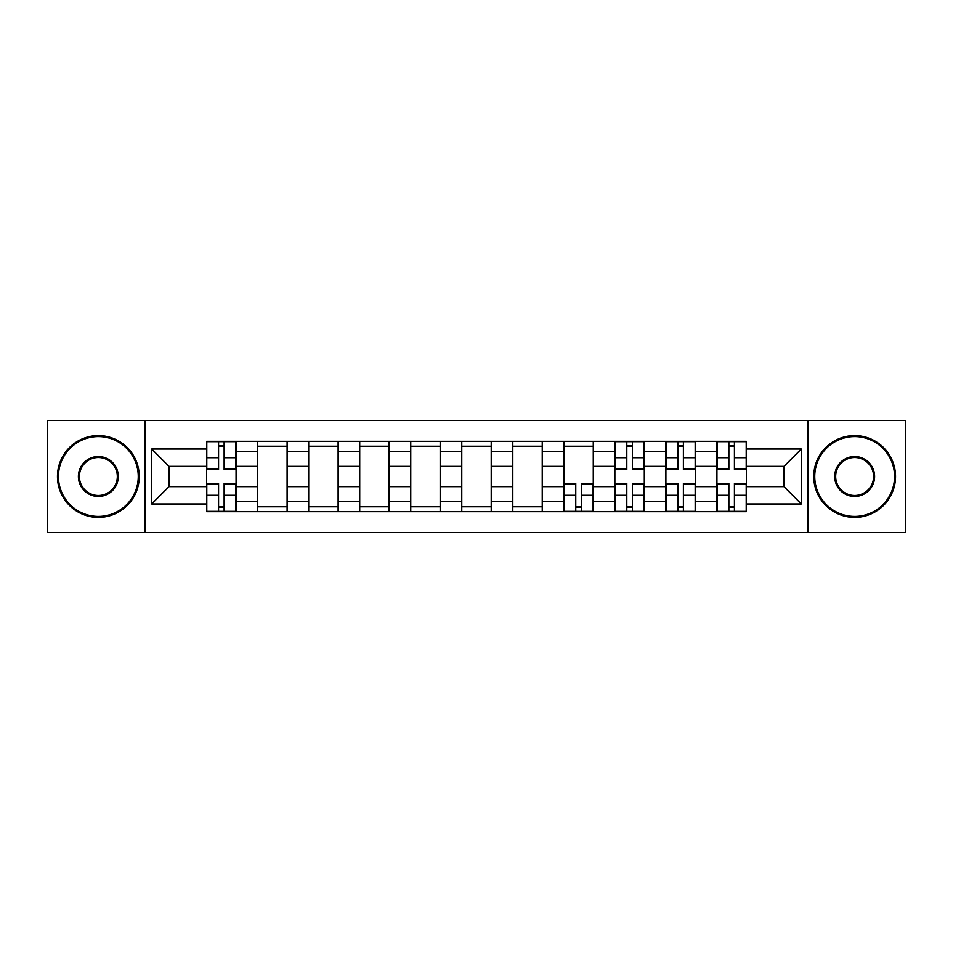 <?xml version="1.0" encoding="UTF-8"?>
<svg xmlns="http://www.w3.org/2000/svg" width="953" height="953" viewBox="0 0 953 953"><rect width="100%" height="100%" fill="white"/><g stroke="black" fill="none" stroke-linecap="round" stroke-linejoin="round"><path stroke-width="1.43" d="M807.87 532.596L905.35 532.596L905.35 420.404L47.65 420.404L47.65 532.596L807.87 532.596L807.87 420.404M257.655 511.666L257.655 451.317L236.07 451.317L236.07 511.666M236.07 451.317L236.07 441.334M257.655 451.317L257.655 441.334M287.103 441.334L287.103 511.666M308.689 511.666L308.689 441.334M338.124 441.334L338.124 511.666M359.722 511.666L359.722 441.334M389.158 441.334L389.158 511.666M410.755 511.666L410.755 441.334M440.191 441.334L440.191 511.666M461.776 511.666L461.776 441.334M491.224 441.334L491.224 511.666M512.809 511.666L512.809 441.334M542.245 441.334L542.245 511.666M563.842 511.666L563.842 441.334M593.278 441.334L593.278 511.666M614.876 511.666L614.876 441.334M644.311 441.334L644.311 511.666M665.897 511.666L665.897 441.334M695.345 441.334L695.345 511.666M716.93 511.666L716.93 441.334M716.93 486.638L695.345 486.638M665.897 486.638L644.311 486.638M614.876 486.638L593.278 486.638M563.842 486.638L542.245 486.638M512.809 486.638L491.224 486.638M461.776 486.638L440.191 486.638M410.755 486.638L389.158 486.638M359.722 486.638L338.124 486.638M308.689 486.638L287.103 486.638M257.655 486.638L236.07 486.638M716.93 466.362L695.345 466.362M665.897 466.362L644.311 466.362M614.876 466.362L593.278 466.362M563.842 466.362L542.245 466.362M512.809 466.362L491.224 466.362M461.776 466.362L440.191 466.362M410.755 466.362L389.158 466.362M359.722 466.362L338.124 466.362M308.689 466.362L287.103 466.362M257.655 466.362L236.07 466.362M169.015 486.638L206.634 486.638L206.634 466.362L169.015 466.362L169.015 486.638L151.67 503.982L151.67 449.018L206.634 449.018L206.634 466.362M746.366 466.362L746.366 486.638L783.985 486.638L783.985 466.362L746.366 466.362L746.366 441.334L206.634 441.334L206.634 449.018M746.366 449.018L801.33 449.018L801.33 503.982L746.366 503.982L746.366 486.638M206.634 486.638L206.634 511.666L746.366 511.666L746.366 503.982M206.634 503.982L151.67 503.982M145.13 532.596L145.13 420.404M224.134 506.758L218.571 506.758M218.571 446.242L224.134 446.242M287.103 506.758L257.655 506.758M257.655 446.242L287.103 446.242M338.124 506.758L308.689 506.758M308.689 446.242L338.124 446.242M389.158 506.758L359.722 506.758M359.722 446.242L389.158 446.242M440.191 506.758L410.755 506.758M410.755 446.242L440.191 446.242M491.224 506.758L461.776 506.758M461.776 446.242L491.224 446.242M542.245 506.758L512.809 506.758M512.809 446.242L542.245 446.242M581.342 506.758L575.779 506.758M563.842 446.242L593.278 446.242M632.375 506.758L626.812 506.758M626.812 446.242L632.375 446.242M683.396 506.758L677.845 506.758M677.845 446.242L683.396 446.242M734.429 506.758L728.866 506.758M728.866 446.242L734.429 446.242M151.67 449.018L169.015 466.362M783.985 486.638L801.33 503.982M783.985 466.362L801.33 449.018M224.134 469.472L224.134 441.668L235.903 441.668L235.903 469.472L224.134 469.472M218.571 445.909L224.134 445.909M218.571 441.668L206.789 441.668L206.789 469.472L218.571 469.472L218.571 441.668L224.134 441.668M218.571 483.528L218.571 511.332L206.789 511.332L206.789 483.528L218.571 483.528M224.134 507.091L218.571 507.091M224.134 511.332L235.903 511.332L235.903 483.528L224.134 483.528L224.134 511.332L218.571 511.332M98.35 516.407A39.907 39.907 0 0 0 138.256 476.5A39.907 39.907 0 0 0 98.35 436.593A39.907 39.907 0 0 0 58.443 476.5A39.907 39.907 0 0 0 98.35 516.407M98.35 435.616A40.884 40.884 0 0 1 139.245 476.5A40.884 40.884 0 0 1 98.35 517.384A40.884 40.884 0 0 1 57.466 476.5A40.884 40.884 0 0 1 98.35 435.616M98.35 496.453A19.953 19.953 0 0 1 78.396 476.5A19.953 19.953 0 0 1 98.35 456.547A19.953 19.953 0 0 1 118.303 476.5A19.953 19.953 0 0 1 98.35 496.453M98.35 457.523A18.977 18.977 0 0 0 79.385 476.5A18.977 18.977 0 0 0 98.35 495.477A18.977 18.977 0 0 0 117.326 476.5A18.977 18.977 0 0 0 98.35 457.523M854.65 516.407A39.907 39.907 0 0 0 894.557 476.5A39.907 39.907 0 0 0 854.65 436.593A39.907 39.907 0 0 0 814.744 476.5A39.907 39.907 0 0 0 854.65 516.407M854.65 435.616A40.884 40.884 0 0 1 895.534 476.5A40.884 40.884 0 0 1 854.65 517.384A40.884 40.884 0 0 1 813.755 476.5A40.884 40.884 0 0 1 854.65 435.616M854.65 496.453A19.953 19.953 0 0 1 834.697 476.5A19.953 19.953 0 0 1 854.65 456.547A19.953 19.953 0 0 1 874.604 476.5A19.953 19.953 0 0 1 854.65 496.453M854.65 457.523A18.977 18.977 0 0 0 835.674 476.5A18.977 18.977 0 0 0 854.65 495.477A18.977 18.977 0 0 0 873.615 476.5A18.977 18.977 0 0 0 854.65 457.523M575.779 483.528L575.779 511.332L564.009 511.332L564.009 483.528L575.779 483.528M581.342 507.091L575.779 507.091M581.342 511.332L593.111 511.332L593.111 483.528L581.342 483.528L581.342 511.332L575.779 511.332M632.375 469.472L632.375 441.668L644.145 441.668L644.145 469.472L632.375 469.472M626.812 445.909L632.375 445.909M626.812 441.668L615.03 441.668L615.03 469.472L626.812 469.472L626.812 441.668L632.375 441.668M626.812 483.528L626.812 511.332L615.03 511.332L615.03 483.528L626.812 483.528M632.375 507.091L626.812 507.091M632.375 511.332L644.145 511.332L644.145 483.528L632.375 483.528L632.375 511.332L626.812 511.332M683.396 469.472L683.396 441.668L695.178 441.668L695.178 469.472L683.396 469.472M677.845 445.909L683.396 445.909M677.845 441.668L666.064 441.668L666.064 469.472L677.845 469.472L677.845 441.668L683.396 441.668M677.845 483.528L677.845 511.332L666.064 511.332L666.064 483.528L677.845 483.528M683.396 507.091L677.845 507.091M683.396 511.332L695.178 511.332L695.178 483.528L683.396 483.528L683.396 511.332L677.845 511.332M734.429 469.472L734.429 441.668L746.211 441.668L746.211 469.472L734.429 469.472M728.866 445.909L734.429 445.909M728.866 441.668L717.097 441.668L717.097 469.472L728.866 469.472L728.866 441.668L734.429 441.668M728.866 483.528L728.866 511.332L717.097 511.332L717.097 483.528L728.866 483.528M734.429 507.091L728.866 507.091M734.429 511.332L746.211 511.332L746.211 483.528L734.429 483.528L734.429 511.332L728.866 511.332M665.897 451.317L644.311 451.317M614.876 451.317L593.278 451.317M563.842 451.317L542.245 451.317M512.809 451.317L491.224 451.317M461.776 451.317L440.191 451.317M410.755 451.317L389.158 451.317M359.722 451.317L338.124 451.317M308.689 451.317L287.103 451.317M716.93 451.317L695.345 451.317M665.897 501.683L644.311 501.683M614.876 501.683L593.278 501.683M563.842 501.683L542.245 501.683M512.809 501.683L491.224 501.683M461.776 501.683L440.191 501.683M410.755 501.683L389.158 501.683M359.722 501.683L338.124 501.683M308.689 501.683L287.103 501.683M257.655 501.683L236.07 501.683M716.93 501.683L695.345 501.683M224.134 468.781L235.903 468.781M224.134 457.726L235.903 457.726M206.789 468.781L218.571 468.781M206.789 457.726L218.571 457.726M218.571 484.219L206.789 484.219M218.571 495.274L206.789 495.274M235.903 484.219L224.134 484.219M235.903 495.274L224.134 495.274M575.779 484.219L564.009 484.219M575.779 495.274L564.009 495.274M593.111 484.219L581.342 484.219M593.111 495.274L581.342 495.274M632.375 468.781L644.145 468.781M632.375 457.726L644.145 457.726M615.03 468.781L626.812 468.781M615.03 457.726L626.812 457.726M626.812 484.219L615.03 484.219M626.812 495.274L615.03 495.274M644.145 484.219L632.375 484.219M644.145 495.274L632.375 495.274M683.396 468.781L695.178 468.781M683.396 457.726L695.178 457.726M666.064 468.781L677.845 468.781M666.064 457.726L677.845 457.726M677.845 484.219L666.064 484.219M677.845 495.274L666.064 495.274M695.178 484.219L683.396 484.219M695.178 495.274L683.396 495.274M734.429 468.781L746.211 468.781M734.429 457.726L746.211 457.726M717.097 468.781L728.866 468.781M717.097 457.726L728.866 457.726M728.866 484.219L717.097 484.219M728.866 495.274L717.097 495.274M746.211 484.219L734.429 484.219M746.211 495.274L734.429 495.274"/></g></svg>
